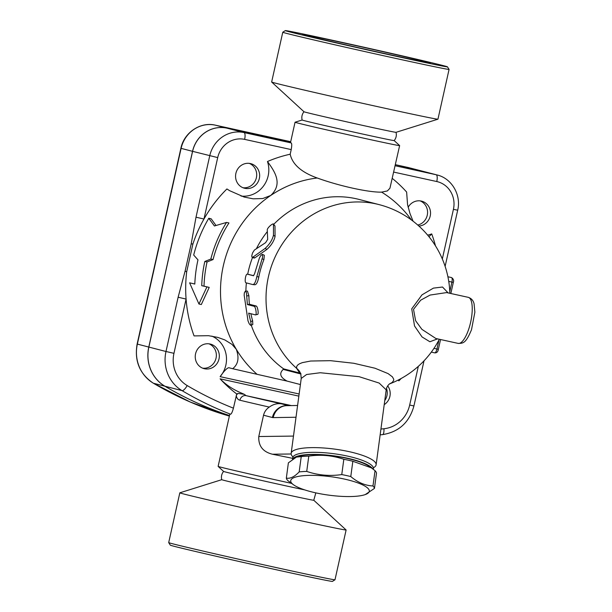 <?xml version="1.0" encoding="UTF-8"?>
<svg xmlns="http://www.w3.org/2000/svg" width="612" height="612" viewBox="0 0 612 612"><rect width="100%" height="100%" fill="white"/><g stroke="black" fill="none" stroke-linecap="round" stroke-linejoin="round"><path stroke-width="0.92" d="M386.929 54.032A65.484 0.742 -167.4 0 1 302.489 34.44A65.484 0.742 -167.4 0 1 366.55 48.004A65.484 0.742 -167.4 0 1 430.297 63.013A65.484 0.742 -167.4 0 1 386.929 54.032M303.988 111.744C302.007 114.192 301.395 116.946 302.137 120.021A47.155 0.535 12.6 0 0 348.052 130.823A47.155 0.535 12.6 0 0 394.174 140.592C396.155 138.128 396.767 135.374 396.025 132.314M437.924 119.195L396.01 132.33A47.155 0.535 -167.4 0 1 349.903 122.553A47.155 0.535 -167.4 0 1 303.996 111.759L271.659 82.031A85.198 0.964 12.6 0 0 354.608 101.538A85.198 0.964 12.6 0 0 437.924 119.195A85.198 0.964 12.6 0 0 437.947 119.179L449.07 69.408A85.198 0.964 -167.4 0 1 365.731 51.768A85.198 0.964 -167.4 0 1 282.775 32.237A85.198 0.964 -167.4 0 1 282.782 32.222L285.345 30.6A83.056 0.941 12.6 0 0 366.205 49.649A83.056 0.941 12.6 0 0 447.441 66.83A83.056 0.941 12.6 0 0 340.341 41.998A83.056 0.941 12.6 0 0 285.337 30.6M447.441 66.838L449.07 69.393A85.198 0.964 -167.4 0 1 449.07 69.408M282.775 32.237L271.651 82.008A85.198 0.964 12.6 0 0 271.659 82.031M291.404 483.335A53.588 0.604 12.6 0 1 218.132 466.398A53.588 0.604 12.6 0 0 218.132 466.398L223.594 471.424A47.155 0.535 12.6 0 0 254.118 478.752A47.155 0.535 12.6 0 0 304.7 489.891M315.823 492.874L313.78 500.256A47.155 0.535 -167.4 0 1 267.643 490.487A47.155 0.535 -167.4 0 1 221.743 479.686L179.844 492.805A85.198 0.964 12.6 0 0 179.821 492.821A85.198 0.964 12.6 0 0 262.762 512.343A85.198 0.964 12.6 0 0 346.117 529.992A85.198 0.964 12.6 0 0 346.109 529.969L313.78 500.249M168.698 542.607L170.32 545.162A83.056 0.941 12.6 0 0 251.172 564.188A83.056 0.941 12.6 0 0 332.423 581.4L334.986 579.778A85.198 0.964 -167.4 0 1 251.631 562.122A85.198 0.964 -167.4 0 1 168.698 542.607A85.198 0.964 -167.4 0 1 168.698 542.592L179.821 492.821M346.117 529.992L334.993 579.763A85.198 0.964 -167.4 0 1 334.986 579.778M292.72 459.054A40.721 9.524 7.7 0 1 331.956 455.588A40.721 9.524 7.7 0 1 372.654 468.8M296.407 457.088L297.593 456.667A39.65 9.279 7.7 0 1 347.058 458.388A39.65 9.279 7.7 0 1 369.044 466.267L371.308 467.836L352.841 461.272A44.477 10.404 -172.3 0 0 348.427 460.232A44.477 10.404 -172.3 0 0 343.822 459.291C332.515 455.435 320.841 454.379 308.785 456.124A44.477 10.404 -172.3 0 0 301.234 456.606L296.407 457.088L288.382 462.84L286.332 478.125C290.233 478.852 294.517 476.771 299.176 471.898A44.477 10.404 7.7 0 1 306.727 471.416C318.026 475.264 329.707 476.32 341.764 474.575A44.477 10.404 7.7 0 1 346.369 475.524A44.477 10.404 7.7 0 1 350.783 476.557C357.806 482.486 365.203 485.622 372.976 485.951A44.477 10.404 7.7 0 1 374.452 488.414L365.234 494.588A39.65 9.279 -172.3 0 0 344.281 479.043A39.65 9.279 -172.3 0 0 301.846 475.853A39.65 9.279 -172.3 0 0 293.791 484.987A39.65 9.279 -172.3 0 0 328.789 495.146A39.65 9.279 -172.3 0 0 365.234 494.588M374.452 488.414L376.502 473.13A44.477 10.404 -172.3 0 0 375.034 470.666L371.308 467.836M293.791 484.987L287.801 480.588A44.477 10.404 7.7 0 1 286.332 478.125M375.034 470.666L372.976 485.951M352.841 461.272L350.783 476.557M301.234 456.606L299.176 471.898M308.785 456.124L306.727 471.416M343.822 459.291L341.764 474.575M292.536 459.184L292.72 457.807A40.721 9.524 7.7 0 1 347.715 456.139A40.721 9.524 7.7 0 1 373.442 468.662L373.351 469.327M249.283 163.373A12.684 12.003 -75.5 0 1 256.275 178.176A12.684 12.003 -75.5 0 1 242.987 187.739M208.952 343.814A12.684 12.003 -75.5 0 1 215.937 358.617A12.684 12.003 -75.5 0 1 202.648 368.179M386.501 388.429A12.684 12.003 -75.5 0 1 386.922 395.689A12.684 12.003 -75.5 0 1 384.764 400.531M420.161 200.881A12.684 12.003 -75.5 0 1 427.513 213.657A12.684 12.003 -75.5 0 1 417.751 225.032M241.013 196.054A25.719 24.335 104.5 0 0 267.475 161.514A133.959 126.738 -75.5 0 1 290.187 154.216L291.22 149.596C291.893 145.725 291.886 143.506 291.205 142.933A53.588 0.604 -167.4 0 1 290.486 142.665L295.053 122.232A53.588 0.604 12.6 0 0 347.211 134.518A53.588 0.604 12.6 0 0 399.644 145.61A53.588 0.604 12.6 0 0 399.636 145.602L389.936 188.221L387.373 190.944L381.613 192.13A111.46 105.448 -75.5 0 1 411.417 219.945M267.475 161.514C274.214 170.893 283.517 183.631 270.688 195.488A111.46 105.448 -75.5 0 0 236.301 349.307C239.399 357.974 238.175 364.446 232.644 368.707L257.078 374.315A111.46 105.448 -75.5 0 1 236.301 349.307L232.002 344.38L224.833 339.928L217.826 337.403L208.501 335.69L194.065 335.912A133.959 126.738 -75.5 0 1 186.079 299.061A133.959 126.738 -75.5 0 1 186.668 271.889L192.925 243.905A133.959 126.738 -75.5 0 1 203.972 219.027A133.959 126.738 -75.5 0 1 226.914 188.963L229.599 190.669L244.15 197.056L253.215 198.823L262.739 198.548L270.688 195.488A111.46 105.448 -75.5 0 1 317.238 178C301.433 172.324 292.421 164.399 290.187 154.216M235.888 173.364A12.684 12.003 -75.5 0 1 250.79 163.656A12.684 12.003 -75.5 0 1 259.228 178.949A12.684 12.003 -75.5 0 1 244.433 188.221A12.684 12.003 -75.5 0 1 235.888 173.364M437.129 174.978A30.011 28.389 104.5 0 0 436.165 174.749A6.434 2.081 102.4 0 1 436.777 181.542A23.577 22.307 -75.5 0 1 453.423 209.335L457.684 210.214C461.44 195.113 451.84 178.398 437.129 174.978L419.985 170.541A30.011 28.389 104.5 0 0 419.021 170.312L418.952 170.297A30.011 28.389 -75.5 0 1 419.916 170.526A30.011 28.389 -75.5 0 1 419.954 170.534M164.919 386.218A364.377 344.732 104.5 0 0 229.492 415.54A364.377 344.732 -75.5 0 1 164.858 386.203A36.437 34.471 -75.5 0 1 148.785 347.058L192.535 151.325A30.011 28.389 -75.5 0 1 226.815 128.13L290.608 142.129L226.876 128.145A30.011 28.389 104.5 0 0 192.604 151.34L148.854 347.073A36.437 34.471 104.5 0 0 164.919 386.218L182.062 390.647A6.434 2.012 -59.4 0 0 187.188 385.568A30.011 28.389 -75.5 0 1 173.953 353.331L186.079 299.061L178.123 297.233L165.99 351.502L173.953 353.331M204.515 368.753A12.684 12.003 -75.5 0 1 204.102 368.661A12.684 12.003 -75.5 0 1 195.664 353.369A12.684 12.003 -75.5 0 1 210.467 344.105A12.684 12.003 -75.5 0 1 218.951 359.175A12.684 12.003 -75.5 0 1 204.515 368.753M387.679 385.874A12.684 12.003 -75.5 0 1 389.882 396.454A12.684 12.003 -75.5 0 1 384.214 404.639M408.143 207.269A12.684 12.003 -75.5 0 1 421.263 201.065A12.684 12.003 -75.5 0 1 421.668 201.164A12.684 12.003 -75.5 0 1 430.458 214.575A12.684 12.003 -75.5 0 1 418.899 226.058M232.644 368.707L228.773 367.705C226.884 368.11 224 371.094 220.129 376.655A25.719 24.335 104.5 0 0 211.813 336.11M398.672 379.83L398.856 380.863A25.719 24.335 104.5 0 0 398.114 380.113M413.062 221.177L409.964 213.443L407.561 204.668L406.636 192.053A133.959 126.738 -75.5 0 0 392.307 178.413M427.635 235.107A25.719 24.335 104.5 0 0 431.705 233.906L428.966 236.722M189.613 282.828L198.946 304.011L206.933 286.89L201.738 285.674A124.565 117.848 -75.5 0 1 204.821 261.469L210.826 259.06A121.191 114.658 -75.5 0 1 226.555 222.431L214.407 225.966L208.776 218.27A132.444 125.307 104.5 0 0 193.698 255.043L197.974 259.863A129.071 122.109 104.5 0 0 194.807 284.045L189.613 282.828L194.807 284.014M208.776 218.27L211.148 218.79L216.013 225.484M226.555 222.431L228.949 222.959A118.774 112.371 104.5 0 0 213.06 259.557L207.063 261.959A122.148 115.561 104.5 0 0 204.018 286.171L209.22 287.395L201.325 304.531L198.946 304.011M218.124 466.39L229.775 414.263L230.571 414.217C231.428 413.987 232.384 411.968 233.424 408.166L236.722 393.96A133.959 126.738 -75.5 0 1 220.113 378.843C225.262 384.122 231.405 388.436 238.542 391.787L244.295 394.319L238.167 393.439A5.783 4.246 173.7 0 0 236.27 395.436C236.645 398.098 237.854 399.69 239.904 400.225A5.783 5.049 -76.2 0 1 246.1 395.65L244.295 394.319M401.212 378.476A133.959 126.738 -75.5 0 1 398.856 380.863M206.933 286.89L209.22 287.395M201.738 285.674L204.018 286.171M204.821 261.469L207.063 261.959M210.826 259.06L213.06 259.557M274.987 225.981L273.564 224.497C273.855 222.118 266.977 227.848 267.26 230.058L267.689 239.361L265.593 242.673L254.385 250.056L252.565 252.924L251.784 255.678L251.922 257.063L252.756 257.247L265.118 248.426C269.571 244.31 272.355 239.896 273.472 235.176L273.457 224.13L274.987 225.981L275.063 236.469C274.015 241.09 271.292 245.404 266.893 249.421L254.875 257.843L254.079 258.08L252.198 257.331M250.69 321.552L251.188 324.452L250.583 325.309L249.222 323.771L248.005 320.856L244.165 295.152L244.356 292.896L245.313 291.128L246.429 292.544L247.386 304.547L254.11 306.283C255.701 306.482 257.063 315.608 255.388 314.874L248.671 313.137L250.69 321.552L252.641 320.887L252.787 324.559L250.859 325.316M257.583 314.4L255.388 314.874M250.874 313.711A94.309 89.222 104.5 0 0 252.641 320.887M245.427 291.113L247.455 291.113L248.893 295.749A94.309 89.222 104.5 0 0 249.413 304.256L256.13 305.992C257.728 306.199 259.06 315.126 257.384 314.392M249.413 304.256L247.386 304.547M249.398 274.551L247.409 274.176C245.611 273.442 244.211 282.645 246.085 282.836L252.81 284.572C254.416 284.465 255.755 281.811 256.818 276.609L262.617 257.055L262.456 254.385L261.018 255.219L259.473 257.797L254.577 273.771L253.46 275.737L247.378 274.168L253.712 275.668M252.81 284.572L254.829 284.756C256.443 284.664 257.767 282.071 258.807 276.984L256.818 276.609M262.487 254.401L264.33 255.265L263.933 259.534A94.309 89.222 104.5 0 0 258.807 276.984M291.205 142.933L244.02 132.575A30.011 28.389 104.5 0 0 209.74 155.769L196.008 217.199L203.972 219.027L217.704 157.598A23.577 22.307 -75.5 0 1 244.632 139.375L291.22 149.596M196.008 217.199L191.143 244.096A6.434 1.147 8.8 0 1 192.925 243.905M186.668 271.889A6.434 1.285 -163.6 0 1 185.153 270.894L178.123 297.233M431.705 233.906A133.959 126.738 -75.5 0 1 435.484 245.863M257.078 374.315L287.105 381.1C280.25 377.436 278.942 373.542 283.195 369.418L283.647 368.875A94.309 89.222 -75.5 0 1 251.226 325.171M245.879 291.113A94.309 89.222 -75.5 0 1 246.391 282.912M247.699 274.23A94.309 89.222 -75.5 0 1 252.534 257.461M256.512 248.487A94.309 89.222 -75.5 0 1 267.283 231.657M273.694 224.375A94.309 89.222 -75.5 0 1 359.007 199.42L379.172 204.638A94.309 89.222 -75.5 0 0 276.647 253.766A94.309 89.222 -75.5 0 0 296.682 368.393L299.628 373.006L283.647 368.875M435.889 338.505L421.897 329.348L415.609 320.719L413.521 309.351L420.681 300.186L430.098 295.06L446.615 292.582L468.287 297.34A23.577 7.635 102.4 0 1 470.682 322.004A23.577 7.635 102.4 0 1 458.174 343.401L435.889 338.505M448.145 292.918L442.522 287.028L433.418 288.122L421.989 294.854L411.738 308.846L414.531 325.982L422.035 336.929L429.884 341.748L437.572 338.88M389.569 383.908L392.277 382.385L393.692 380.358L393.723 379.249L392.43 376.877L388.1 373.603L374.972 368.217L353.751 363.268L330.549 360.675L310.682 361.026L302.32 362.641L299.444 363.803L297.524 365.165L296.598 366.71L296.682 368.393A12.86 12.416 161.1 0 1 300.821 374.116L301.226 378.438L306.597 374.506L320.283 372.739L359.114 376.678L379.18 383.074L386.203 389.859L376.12 464.814A42.871 10.029 -172.3 0 0 349.047 451.633A42.871 10.029 -172.3 0 0 291.151 453.393A42.871 10.029 -172.3 0 0 292.077 455.955L292.964 457.049M373.412 467.859L374.552 467.04A42.871 10.029 -172.3 0 0 376.12 464.814M300.568 373.473L299.628 373.006M292.651 458.35L272.455 454.226C262.892 451.863 258.333 445.964 258.777 436.532L263.535 415.219C264.407 411.807 266.319 409.091 269.28 407.079C273.312 404.211 277.427 403.14 281.612 403.866A47.797 0.543 -167.4 0 1 246.1 395.65L291.358 405.58M236.722 393.96L238.167 393.439M381.613 192.13C368.998 192.535 339.247 186.01 317.238 178M302.137 120.013L295.068 122.224A53.588 0.604 12.6 0 0 295.053 122.232M407.493 167.336A4.284 1.385 102.4 0 1 407.508 167.336A4.284 1.385 102.4 0 1 407.523 167.344A30.011 28.389 -75.5 0 1 408.487 167.573L395.383 164.674L418.952 170.297M164.858 386.203L153.428 383.242A4.284 1.339 120.6 0 1 153.314 383.196L190.34 402.069L229.37 416.084A364.377 344.732 -75.5 0 1 153.428 383.242A36.437 34.471 -75.5 0 1 137.356 344.105L137.134 344.036C134.257 360.927 139.651 373.978 153.314 383.196M215.355 125.169A4.284 1.385 102.4 0 1 215.37 125.169A4.284 1.385 102.4 0 1 215.386 125.177L290.7 141.701L215.37 125.169C200.438 121.49 183.975 132.651 180.884 148.303L181.106 148.372A30.011 28.389 -75.5 0 1 215.386 125.177L226.815 128.13M148.785 347.058L137.356 344.105L181.106 148.372L192.535 151.325M233.424 408.166A357.951 338.65 -75.5 0 1 187.188 385.568M298.847 396.125L220.113 378.843M418.325 366.343L409.673 405.06A30.011 28.389 -75.5 0 1 383.938 428.744A357.951 338.65 -75.5 0 1 380.932 429.035M299.138 393.99L220.129 376.655M254.875 257.843L252.993 257.086M266.893 249.421L265.118 248.426M275.063 236.469L273.472 235.176M256.13 305.992L254.11 306.283M248.893 295.749L246.858 295.841M263.933 259.534L262.058 258.761M226.876 128.145L244.02 132.575A6.434 2.081 102.4 0 1 244.632 139.375M192.604 151.34L217.704 157.598M148.854 347.073L165.99 351.502A36.437 34.471 104.5 0 0 182.062 390.647A364.377 344.732 104.5 0 0 230.571 414.217M191.143 244.096L185.153 270.894M393.723 172.094L436.777 181.542M419.021 170.312L436.165 174.749L395.138 165.745M453.423 209.335L442.331 258.96M409.673 405.06L413.926 405.947L424.017 360.828M383.938 428.744A6.434 1.966 84.2 0 1 382.569 434.619C398.909 431.973 409.359 422.418 413.926 405.947M447.908 276.762L451.495 277.55A2.142 2.027 -75.5 0 1 451.564 277.565L451.495 277.55A4.284 1.385 102.4 0 1 451.908 282.078L453.324 282.377C454.058 280.548 453.469 278.95 451.564 277.565M438.965 339.989L436.945 349.016L438.368 349.307L440.548 339.53M448.749 281.39L451.908 282.078L449.782 291.595M433.969 348.358L436.945 349.016A4.284 1.385 102.4 0 1 434.681 352.856A4.284 1.385 102.4 0 1 434.665 352.849L431.322 352.114L434.681 352.856C436.731 353.025 437.955 351.839 438.368 349.307M300.767 373.955L283.195 369.418M272.455 454.226L291.144 453.989M293.477 436.081L258.777 436.532M263.535 415.219L272.394 417.514A30.011 9.716 -77.6 0 0 273.243 417.613L296.009 417.246M297.593 405.481L286.867 405.657A15.002 14.152 89.1 0 0 273.243 417.613M239.904 400.225A53.588 0.604 12.6 0 0 269.28 407.079M288.428 405.626L281.612 403.866M272.394 417.514A15.002 14.198 -75.5 0 1 287.678 405.641M223.594 471.408C221.613 473.864 220.993 476.618 221.743 479.686M180.884 148.303L137.134 344.036M419.916 170.526L408.487 167.573M457.684 210.214L445.123 266.381M380.151 434.857L382.569 434.619M450.837 293.515L453.324 282.377M468.287 297.34C471.447 298.404 473.382 300.607 474.101 303.95L474.866 312.181L471.515 329.7C465.786 343.409 463.253 343.332 458.174 343.401M389.553 383.915A94.309 94.309 0 0 0 439.339 339.262M449.843 293.293A94.309 94.309 0 0 0 379.172 204.638M301.226 378.438L291.151 453.393M389.653 383.862C390.525 382.997 386.562 385.828 386.203 389.859M300.821 374.116L300.4 373.159L300.959 373.84M286.714 381.008L300.408 384.55M394.182 140.584L399.636 145.602"/></g></svg>
